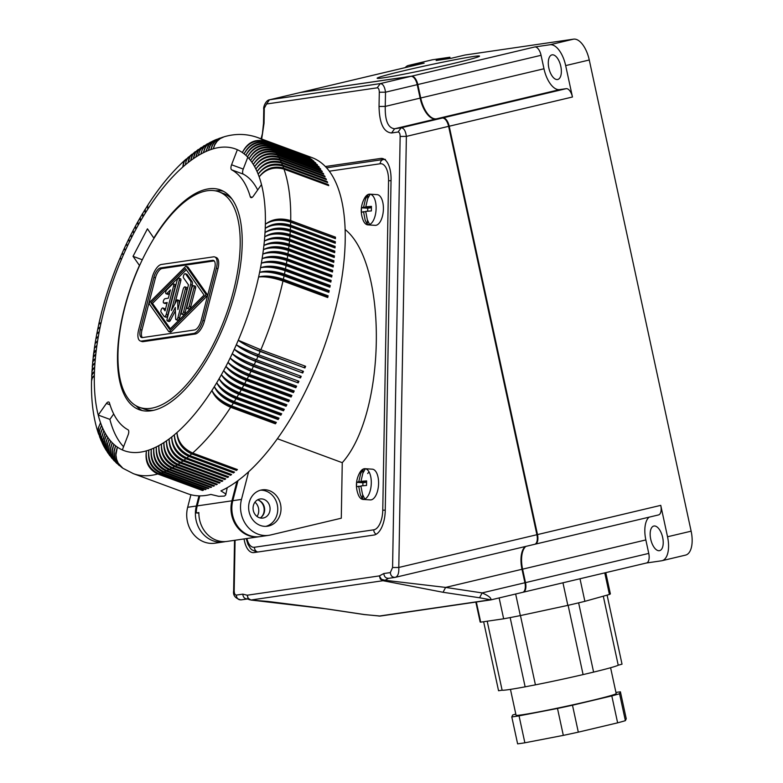 <?xml version="1.0" encoding="UTF-8"?>
<svg xmlns="http://www.w3.org/2000/svg" width="783" height="783" viewBox="0 0 783 783"><rect width="100%" height="100%" fill="white"/><g stroke="black" fill="none" stroke-linecap="round" stroke-linejoin="round"><path stroke-width="1.17" d="M367.667 473.539L369.038 471.875M257.529 499.877A9.65 8.476 -98.3 0 1 258.507 500.171A9.65 8.476 -98.3 0 1 264.595 508.647A9.65 8.476 -98.3 0 1 260.171 517.945M237.993 480.635L232.796 500.689L241.477 499.427A27.562 24.224 -98.3 0 0 268.804 535.318L260.122 536.59A27.562 24.224 -98.3 0 1 232.796 500.689M225.396 541.591A27.562 24.224 -98.3 0 1 223.674 541.914A27.562 24.224 -98.3 0 1 196.347 506.024L187.666 507.286A27.562 24.224 -98.3 0 0 214.992 543.187L223.674 541.914M277.397 438.734L342.259 462.684L341.29 518.209L270.644 534.965A27.562 24.224 -98.3 0 1 268.804 535.318M249.258 502.295A18.381 16.149 -98.3 0 1 262.158 489.855A18.381 16.149 -98.3 0 1 280.383 513.785A18.381 16.149 -98.3 0 1 267.473 526.225A18.381 16.149 -98.3 0 1 249.258 502.295M248.622 471.806L241.477 499.427M190.915 494.729L187.666 507.286M342.259 462.684C386.293 413.483 388.114 263.675 345.088 229.478M198.98 495.854L196.347 506.024M263.93 499.378A9.65 8.476 -98.3 0 1 270.057 509.439A9.65 8.476 -98.3 0 1 262.961 518.062A9.65 8.476 -98.3 0 1 259.202 517.661A9.65 8.476 -98.3 0 1 253.075 507.599A9.65 8.476 -98.3 0 1 260.171 498.967A9.65 8.476 -98.3 0 1 263.93 499.378M260.543 490.187A18.381 16.149 -98.3 0 1 277.123 514.265A18.381 16.149 -98.3 0 1 265.838 526.372M363.038 499.427L370.32 499.897A15.386 7.223 -86.3 0 0 371.044 499.867A15.386 7.223 -86.3 0 0 378.561 484.237A15.386 7.223 -86.3 0 0 372.297 469.174L365.015 468.704A15.386 7.223 -86.3 0 0 364.291 468.743A15.386 7.223 -86.3 0 0 359.808 472.57C355.844 479.793 355.365 487.251 358.36 494.925A15.386 7.223 -86.3 0 0 363.038 499.427A15.386 7.223 -86.3 0 0 363.752 499.397A15.386 7.223 -86.3 0 0 371.269 483.767A15.386 7.223 -86.3 0 0 365.015 468.704M367.863 224.878L375.145 225.347A15.386 7.223 -86.3 0 0 375.869 225.318A15.386 7.223 -86.3 0 0 383.386 209.687A15.386 7.223 -86.3 0 0 377.132 194.634L369.84 194.164A15.386 7.223 -86.3 0 0 369.116 194.194A15.386 7.223 -86.3 0 0 364.633 198.021C360.669 205.254 360.19 212.702 363.195 220.385A15.386 7.223 -86.3 0 0 367.863 224.878A15.386 7.223 -86.3 0 0 368.578 224.848A15.386 7.223 -86.3 0 0 376.094 209.218A15.386 7.223 -86.3 0 0 369.84 194.164M300.878 92.365L424.132 63.139A9.19 4.375 -103.3 0 0 423.946 63.169L300.692 92.404A9.19 4.375 -103.3 0 1 300.878 92.365L411.535 76.196A9.19 4.375 -103.3 0 1 417.809 84.535L420.725 97.992A22.971 10.933 76.7 0 0 436.425 118.85L442.933 117.89A9.19 4.375 76.7 0 1 449.207 126.229L537.5 534.583L660.754 505.358L667.537 536.766A22.971 10.933 76.7 0 1 661.997 560.706A22.971 10.933 76.7 0 1 661.547 560.794L646.445 562.997M566.187 88.665A9.19 4.375 76.7 0 1 572.461 97.004L565.669 65.596A22.971 10.933 76.7 0 0 549.969 44.748L534.789 46.96A9.19 4.375 -103.3 0 1 541.063 55.299L543.979 68.767A22.971 10.933 76.7 0 0 559.679 89.614L566.187 88.665L442.933 117.89M450.147 58.441L449.882 57.228L436.131 60.487L451.311 58.275L465.073 55.006L573.567 39.15A22.971 10.933 76.7 0 1 589.266 59.997L565.669 65.596M360.317 494.592L362.48 499.065A15.092 7.076 -86.3 0 0 363.557 499.084A15.092 7.076 -86.3 0 0 364.643 498.751L362.49 494.279L360.875 485.93L366.532 485.47L366.62 480.889L360.953 481.349L362.852 473.226L365.172 469.046A15.092 7.076 -86.3 0 0 364.085 469.027A15.092 7.076 -86.3 0 0 362.999 469.36L360.689 473.549L358.78 481.662L356.637 482.348L356.559 486.928L358.702 486.243L360.317 494.592M362.872 485.714L362.921 482.759L366.513 482.23M366.542 481.711L360.953 481.349M358.78 481.662L366.513 482.162M362.999 469.36L362.93 473.049M356.637 482.348L362.921 482.759M360.894 486.38L358.702 486.243M362.656 494.719L362.48 499.065M365.142 220.043L367.305 224.525A15.092 7.076 -86.3 0 0 368.382 224.535A15.092 7.076 -86.3 0 0 369.468 224.202L367.315 219.729L365.7 211.381L371.367 210.921L371.445 206.35L365.778 206.8L367.687 198.686L369.997 194.497A15.092 7.076 -86.3 0 0 368.91 194.478A15.092 7.076 -86.3 0 0 367.824 194.81L365.514 198.999L363.606 207.123L361.462 207.808L361.384 212.379L363.527 211.694L365.142 220.043M367.697 211.175L367.746 208.209L371.338 207.691M371.367 207.162L365.778 206.8M363.606 207.123L371.348 207.622M367.824 194.81L367.756 198.5M361.462 207.808L367.746 208.209M365.72 211.841L363.527 211.694M367.481 220.18L367.305 224.525M548.854 68.052A12.636 6.01 76.7 0 1 551.907 54.888A12.636 6.01 76.7 0 1 560.794 66.31A12.636 6.01 76.7 0 1 557.741 79.475A12.636 6.01 76.7 0 1 548.854 68.052M534.505 544.332A9.19 4.375 -103.3 0 0 534.681 544.302A9.19 4.375 -103.3 0 0 536.903 534.72L448.62 126.376A9.19 4.375 76.7 0 0 442.336 118.037L435.828 118.987A22.971 10.933 76.7 0 1 420.128 98.129L417.222 84.672A9.19 4.375 -103.3 0 0 410.938 76.333L300.281 92.502A9.19 4.375 -103.3 0 0 300.104 92.541A9.19 4.375 -103.3 0 0 299.928 92.59M522.515 592.379A9.19 4.375 -103.3 0 0 522.692 592.34A9.19 4.375 -103.3 0 0 524.913 582.767L521.997 569.31A22.971 10.933 76.7 0 1 525.266 546.534M410.938 76.333L380.284 83.605C382.995 83.801 384.737 86.668 385.51 92.188L379.295 92.247L379.041 106.459L385.256 106.4L420.128 98.129L417.486 84.584A8.496 4.042 -103.3 0 0 413.678 77.497M435.828 118.987L394.642 128.755C388.055 128.089 384.923 120.641 385.256 106.4L385.51 92.188L417.222 84.672M442.336 118.037L401.15 127.805L398.067 132.024L391.559 132.983L394.642 128.755L401.15 127.805C403.862 128.001 405.604 130.869 406.377 136.389L400.152 136.448L392.577 567.528L390.326 572.588L383.817 573.538L379.324 575.906L380.342 579.087L384.022 580.624L385.03 580.281L381.429 579.293L379.324 575.906L247.213 595.217L248.103 598.78L249.738 599.768M445.077 119.192A8.496 4.042 76.7 0 1 448.884 126.278L406.377 136.389L398.792 567.469C399.095 573.068 397.94 576.357 395.346 577.335L395.346 577.335C392.391 577.502 390.717 575.916 390.326 572.588M388.466 578.353L395.033 577.394M388.525 578.343L385.03 580.281L445.615 587.416L482.132 592.907C488.475 595.697 491.411 598.016 490.941 599.866L479.578 597.772L482.132 592.907L525.178 582.679L522.261 569.212A23.656 11.256 76.7 0 1 522.78 549.969M380.284 616.035L364.291 614.577L321.324 608.137L267.6 601.403L251.02 600.072L248.24 598.398L250.873 600.023L327.48 609.008M300.104 92.541L269.44 99.813L266.543 104.002L377.2 87.823C378.532 87.941 379.226 89.409 379.295 92.247M269.44 99.813C265.78 100.283 263.068 107.281 263.754 109.238L266.543 104.002M244.061 538.929A22.971 10.776 -86.3 0 0 252.929 552.612A22.971 10.776 -86.3 0 0 254.005 552.573L373.99 535.034A22.971 10.776 -86.3 0 0 385.246 510.565L391.06 179.738A22.971 10.776 -86.3 0 0 381.693 158.401A22.971 10.776 -86.3 0 0 380.616 158.45L325.346 166.525M248.24 598.398L247.213 595.217L242.779 594.15L236.27 595.1C236.672 598.437 238.345 600.023 241.291 599.847L247.497 598.956L249.992 599.856M234.528 540.329L233.637 590.862L234.186 590.685L235.066 540.25M263.754 109.238L263.499 123.45L264.047 123.264L264.292 109.052M479.578 597.772L443.051 592.281L445.615 587.416L522.261 569.212M384.022 580.624L381.429 579.293M536.903 534.72L398.792 567.469L392.577 567.528M300.281 92.502L269.626 99.774L380.284 83.605L377.2 87.823M381.83 579.958L380.342 579.087M490.628 599.925L379.99 616.094L364.007 614.498M248.103 598.78L251.147 600.042M524.796 590.03A8.496 4.042 -103.3 0 0 525.178 582.679M429.955 116.931A23.656 11.256 76.7 0 1 420.393 98.041M536.786 541.983A8.496 4.042 -103.3 0 0 537.167 534.632L448.884 126.278M646.357 563.006A9.19 4.375 -103.3 0 0 646.533 562.977L523.279 592.202A9.19 4.375 -103.3 0 1 523.103 592.242L522.966 592.261M523.279 592.202A9.19 4.375 -103.3 0 0 525.501 582.63L648.755 553.405L645.848 539.937A22.971 10.933 76.7 0 1 649.107 517.162M525.853 546.397A22.971 10.933 76.7 0 0 522.594 569.163L525.501 582.63M658.346 514.969A9.19 4.375 -103.3 0 0 658.532 514.93L535.278 544.156A9.19 4.375 -103.3 0 1 535.092 544.195L534.965 544.214M535.278 544.156A9.19 4.375 -103.3 0 0 537.5 534.583M646.533 562.977A9.19 4.375 -103.3 0 0 648.755 553.405M658.532 514.93A9.19 4.375 -103.3 0 0 660.754 505.358M650.722 539.223A12.636 6.01 76.7 0 1 653.776 526.059A12.636 6.01 76.7 0 1 662.663 537.481A12.636 6.01 76.7 0 1 659.609 550.645A12.636 6.01 76.7 0 1 650.722 539.223M661.997 560.706L685.585 555.108A22.971 10.933 76.7 0 0 691.135 531.177L589.266 59.997M449.882 57.228L432.529 59.762L408.941 65.361L424.132 63.139M473.167 56.542A52.373 1.928 -12.2 0 0 415.381 68.062A52.373 1.928 -12.2 0 0 377.152 78.241A52.373 1.928 -12.2 0 0 383.523 77.801A52.373 1.928 -12.2 0 0 441.318 66.281A52.373 1.928 -12.2 0 0 479.539 56.102A52.373 1.928 -12.2 0 0 473.167 56.542M405.202 67.622A22.971 10.933 76.7 0 1 408.491 65.449A22.971 10.933 76.7 0 1 408.941 65.361M408.491 65.449L432.079 59.851A22.971 10.933 76.7 0 1 432.529 59.762M499.143 597.928L503.655 618.805A66.614 2.447 -12.2 0 0 520.323 615.595L515.654 594.013M562.957 582.797L567.841 605.376L520.323 615.595M567.841 605.376A66.614 2.447 -12.2 0 0 584.881 601.334L579.997 578.754M584.881 601.334L609.428 594.463L604.77 572.882M609.428 594.463A66.614 2.447 -12.2 0 0 610.358 593.817L605.788 572.637M475.839 602.088L480.145 621.976A66.614 2.447 -12.2 0 0 480.693 622.162L476.338 602.01M503.655 618.805L480.693 622.162M607.099 595.119L622.025 664.16L618.227 665.217A59.723 2.192 167.8 0 1 593.602 672.108L583.09 674.594A59.723 2.192 167.8 0 1 535.425 684.851L525.148 686.828A59.723 2.192 167.8 0 1 502.118 690.195L498.556 690.743L483.64 621.731M610.593 667.733L616.182 693.552A51.228 1.879 167.8 0 1 578.794 703.506A51.228 1.879 167.8 0 1 522.271 714.771A51.228 1.879 167.8 0 1 516.046 715.202L510.457 689.383M615.937 692.446A59.723 2.192 167.8 0 1 620.42 691.829L619.549 693.738A59.723 2.192 167.8 0 1 611.807 695.911L572.49 705.229A59.723 2.192 167.8 0 1 557.496 708.458L519.051 715.868A59.723 2.192 167.8 0 1 511.798 716.925L512.669 715.006A59.723 2.192 167.8 0 1 515.801 714.096M620.42 691.829L626.243 718.755L625.372 720.663A59.723 2.192 167.8 0 1 617.63 722.836L578.314 732.154A59.723 2.192 167.8 0 1 563.32 735.384L524.864 742.793A59.723 2.192 167.8 0 1 517.622 743.85L511.798 716.925M524.864 742.793L519.051 715.868M563.32 735.384L557.496 708.458M578.314 732.154L572.49 705.229M617.63 722.836L611.807 695.911M625.372 720.663L619.549 693.738M603.302 596.176L618.227 665.217M578.627 602.841L593.602 672.108L578.627 602.841M568.115 605.308L583.09 674.594M520.45 615.565L535.425 684.851M487.202 621.213L502.118 690.195M122.451 467.95L118.497 464.133L116.138 458.936L115.737 453.034L117.352 447.103A160.799 69.227 110.3 0 0 122.344 449.922L128.138 434.868A4.59 1.977 -69.7 0 0 128.03 429.789A140.118 60.32 -69.7 0 1 109.454 402.942A4.59 1.977 -69.7 0 0 108.729 402.012A4.59 1.977 -69.7 0 0 106.4 403.47L98.218 415.068L109.884 419.375L113.701 413.972M142.477 337.581A9.19 3.954 110.3 0 1 141.547 337.493A9.19 3.954 110.3 0 1 140.392 329.516L153.899 277.28A9.19 3.954 110.3 0 1 160.486 267.943L212.565 260.338A9.19 3.954 110.3 0 1 213.495 260.416A9.19 3.954 110.3 0 1 214.65 268.403L201.143 320.629A9.19 3.954 110.3 0 1 194.556 329.966L142.477 337.581M142.398 337.59A9.19 3.954 110.3 0 1 141.948 330.083L155.455 277.857A9.19 3.954 110.3 0 1 162.042 268.52L214.121 260.905A9.19 3.954 110.3 0 1 214.199 260.896M139.403 265.535A117.147 50.435 -69.7 0 0 139.276 409.715A117.147 50.435 -69.7 0 0 227.168 317.291A117.147 50.435 -69.7 0 0 220.434 189.917A117.147 50.435 -69.7 0 0 153.82 238.042L147.439 228.832L133.032 256.335L139.56 265.594M136.125 405.8A117.147 50.435 -69.7 0 0 142.271 410.586M223.272 191.209A117.147 50.435 -69.7 0 0 215.491 190.846M142.281 259.75L133.032 256.335M231.68 169.852A4.59 1.977 110.3 0 1 231.572 164.773L237.366 149.719A160.799 69.227 110.3 0 1 242.358 152.538A160.799 69.227 110.3 0 1 244.13 153.85A160.799 69.227 110.3 0 1 245.833 155.298A160.799 69.227 110.3 0 1 247.477 156.884A160.799 69.227 110.3 0 1 249.063 158.616A160.799 69.227 110.3 0 1 250.57 160.466A160.799 69.227 110.3 0 1 251.94 162.345A160.799 69.227 110.3 0 1 253.33 164.459A160.799 69.227 110.3 0 1 254.641 166.701A160.799 69.227 110.3 0 1 255.884 169.069A160.799 69.227 110.3 0 1 257.049 171.555A160.799 69.227 110.3 0 1 258.155 174.169A160.799 69.227 110.3 0 1 259.173 176.899A160.799 69.227 110.3 0 1 261.493 184.573L253.31 196.171A4.59 1.977 110.3 0 1 250.981 197.619A4.59 1.977 110.3 0 1 250.257 196.699A140.118 60.32 110.3 0 0 231.68 169.852L243.347 174.159A4.59 1.977 110.3 0 1 243.239 169.079L247.8 157.226M124.35 248.691L125.397 250.403A18.048 1.977 -156.7 0 1 124.575 249.307M124.076 248.877L122.246 253.026L123.391 254.876A18.048 1.478 -157.5 0 1 122.51 253.937L122.628 253.643M236.955 481.388L231.934 500.817L197.218 505.896L199.812 495.864M259.692 536.649A27.562 24.224 -98.3 0 1 259.261 536.707A27.562 24.224 -98.3 0 1 231.934 500.817M258.39 500.131A10.11 8.877 -98.3 0 1 258.537 500.2A10.11 8.877 -98.3 0 1 261.698 502.725A10.11 8.877 -98.3 0 1 260.925 517.465M259.261 536.707L227.148 541.405A27.562 24.224 -98.3 0 1 198.872 512.562L196.269 512.943A27.562 24.224 -98.3 0 1 197.218 505.896M135.449 226.121L133.11 230.496L133.785 233.265A18.048 3.925 -153.6 0 1 133.227 232.071M230.701 474.185L230.603 475.281L185.855 458.75A179.17 77.135 110.3 0 1 183.907 460.238L228.665 476.769A179.17 77.135 110.3 0 1 227.696 477.483L182.938 460.962A179.17 77.135 110.3 0 1 181 462.352L225.758 478.873A179.17 77.135 110.3 0 1 224.79 479.548L180.041 463.027A179.17 77.135 110.3 0 1 178.113 464.319L222.861 480.84A179.17 77.135 110.3 0 1 221.902 481.457L177.154 464.936A179.17 77.135 110.3 0 1 175.392 466.032L220.14 482.553A179.17 77.135 110.3 0 1 219.191 483.131L174.433 466.609A179.17 77.135 110.3 0 1 172.534 467.696L217.292 484.227A179.17 77.135 110.3 0 1 216.343 484.746L171.585 468.224A179.17 77.135 110.3 0 1 169.696 469.213L214.454 485.744A179.17 77.135 110.3 0 1 213.514 486.214L168.756 469.683A179.17 77.135 110.3 0 1 166.887 470.573L211.635 487.104A179.17 77.135 110.3 0 1 210.705 487.515L165.957 470.994A179.17 77.135 110.3 0 1 164.097 471.777L208.855 488.308A179.17 77.135 110.3 0 1 207.935 488.67L163.177 472.149A179.17 77.135 110.3 0 1 161.347 472.824L206.095 489.346A179.17 77.135 110.3 0 1 205.185 489.669L160.437 473.138A179.17 77.135 110.3 0 1 158.626 473.715L203.374 490.236A179.17 77.135 110.3 0 1 202.474 490.501L157.726 473.979A179.17 77.135 110.3 0 1 133.355 473.646L122.911 468.273L118.164 463.125L116.559 459.229L115.933 454.943L117.352 447.103A160.799 69.227 110.3 0 1 115.581 445.791A160.799 69.227 110.3 0 1 113.878 444.343A160.799 69.227 110.3 0 1 112.233 442.747A160.799 69.227 110.3 0 1 110.648 441.025A160.799 69.227 110.3 0 1 109.14 439.175A160.799 69.227 110.3 0 1 107.77 437.296A160.799 69.227 110.3 0 1 106.38 435.182A160.799 69.227 110.3 0 1 105.069 432.94A160.799 69.227 110.3 0 1 103.826 430.572A160.799 69.227 110.3 0 1 102.651 428.086A160.799 69.227 110.3 0 1 101.555 425.472A160.799 69.227 110.3 0 1 100.537 422.742A160.799 69.227 110.3 0 1 98.218 415.068A160.799 69.227 -69.7 0 1 94.352 375.38A160.799 69.227 110.3 0 1 94.479 371.259L92.325 373.648L91.699 376.222M109.884 419.375A160.799 69.227 -69.7 0 0 123.577 446.721M124.83 307.465A114.856 49.446 110.3 0 1 218.858 191.786A114.856 49.446 110.3 0 1 233.324 291.599A114.856 49.446 110.3 0 1 139.296 407.277A114.856 49.446 110.3 0 1 124.83 307.465M140.274 340.948L141.831 341.515A12.861 5.54 -69.7 0 0 143.132 341.642L195.212 334.028A12.861 5.54 -69.7 0 0 204.432 320.952L217.938 268.726A12.861 5.54 -69.7 0 0 216.323 257.548L214.767 256.971A12.861 5.54 -69.7 0 0 213.465 256.853L161.386 264.468A12.861 5.54 -69.7 0 0 152.166 277.534L138.66 329.77A12.861 5.54 -69.7 0 0 140.274 340.948A12.861 5.54 -69.7 0 0 141.576 341.065L193.655 333.45A12.861 5.54 -69.7 0 0 202.875 320.374L216.382 268.148A12.861 5.54 -69.7 0 0 214.767 256.971M195.212 151.687L192.08 155.181L190.612 160.681A160.799 69.227 -69.7 0 0 187.998 162.688A160.799 69.227 -69.7 0 0 185.375 164.822L186.334 160.094L188.517 157.001L184.24 161.552L182.742 167.082A160.799 69.227 110.3 0 1 185.375 164.822L186.109 161.141L187.734 158.039L191.835 154.271L189.055 157.872L187.998 162.688L190.093 156.375L194.879 151.931M207.505 143.739L202.728 148.241L200.81 154.075A160.799 69.227 110.3 0 1 203.355 152.744A160.799 69.227 110.3 0 1 205.88 151.54A160.799 69.227 110.3 0 1 208.376 150.483A160.799 69.227 110.3 0 1 210.842 149.573A160.799 69.227 110.3 0 1 213.279 148.799L214.787 144.747L217.126 141.283L220.17 138.611L224.202 136.761C235.556 133.453 246.645 133.697 257.48 137.485A179.17 77.135 110.3 0 1 263.029 140.137A179.17 77.135 110.3 0 1 264.723 141.214L309.481 157.745A179.17 77.135 110.3 0 1 310.146 158.205L265.398 141.684C255.493 139.178 247.82 142.79 242.358 152.538C247.408 142.516 254.866 138.738 264.723 141.214M243.347 174.159A140.118 60.32 110.3 0 1 257.676 189.975M196.269 512.943L198.862 513.11M254.955 502.187A10.11 8.877 -98.3 0 1 256.276 503.518A10.11 8.877 -98.3 0 1 258.243 513.961A10.11 8.877 -98.3 0 1 257.039 516.477M265.398 141.684A179.17 77.135 110.3 0 1 266.709 142.653L311.458 159.184A179.17 77.135 110.3 0 1 312.104 159.693L267.355 143.172A179.17 77.135 110.3 0 1 268.618 144.248L313.376 160.769A179.17 77.135 110.3 0 1 313.993 161.337L269.244 144.816A179.17 77.135 110.3 0 1 270.468 145.99L315.216 162.521A179.17 77.135 110.3 0 1 315.813 163.128L271.065 146.607A179.17 77.135 110.3 0 1 272.239 147.889L316.988 164.41A179.17 77.135 110.3 0 1 317.565 165.076L272.817 148.555A179.17 77.135 110.3 0 1 273.942 149.935L318.691 166.456A179.17 77.135 110.3 0 1 319.239 167.171L274.49 150.649A179.17 77.135 110.3 0 1 275.479 152L320.227 168.531A179.17 77.135 110.3 0 1 320.756 169.285L276.007 152.763A179.17 77.135 110.3 0 1 277.035 154.329L321.784 170.86A179.17 77.135 110.3 0 1 322.283 171.663L277.534 155.142A179.17 77.135 110.3 0 1 278.503 156.806L323.262 173.327A179.17 77.135 110.3 0 1 323.741 174.188L278.983 157.657A179.17 77.135 110.3 0 1 279.903 159.419L324.661 175.94A179.17 77.135 110.3 0 1 325.111 176.85L280.353 160.319A179.17 77.135 110.3 0 1 281.224 162.169L325.982 178.7A179.17 77.135 110.3 0 1 326.403 179.65L281.645 163.118A179.17 77.135 110.3 0 1 282.457 165.056L327.216 181.587A179.17 77.135 110.3 0 1 327.607 182.576L282.859 166.055A179.17 77.135 110.3 0 1 283.612 168.081L328.371 184.602A179.17 77.135 110.3 0 1 328.733 185.64L283.984 169.118A179.17 77.135 110.3 0 1 290.708 220.62L335.457 237.141A179.17 77.135 110.3 0 1 335.427 238.658L290.669 222.137A179.17 77.135 110.3 0 1 290.571 225.191L335.33 241.722A179.17 77.135 110.3 0 1 335.261 243.259L290.513 226.737A179.17 77.135 110.3 0 1 290.356 229.85L335.114 246.371A179.17 77.135 110.3 0 1 335.016 247.937L290.258 231.416A179.17 77.135 110.3 0 1 290.043 234.567L334.801 251.098A179.17 77.135 110.3 0 1 334.674 252.684L289.925 236.163A179.17 77.135 110.3 0 1 289.651 239.363L334.4 255.884A179.17 77.135 110.3 0 1 334.253 257.499L289.495 240.978A179.17 77.135 110.3 0 1 289.162 244.218L333.91 260.739A179.17 77.135 110.3 0 1 333.734 262.374L288.976 245.852A179.17 77.135 110.3 0 1 288.614 248.857L333.372 265.388A179.17 77.135 110.3 0 1 333.157 267.032L288.408 250.511A179.17 77.135 110.3 0 1 287.958 253.829L332.706 270.35A179.17 77.135 110.3 0 1 332.472 272.014L287.713 255.493A179.17 77.135 110.3 0 1 287.204 258.84L331.963 275.362A179.17 77.135 110.3 0 1 331.698 277.045L286.94 260.524A179.17 77.135 110.3 0 1 286.372 263.891L331.131 280.422A179.17 77.135 110.3 0 1 330.827 282.115L286.079 265.594A179.17 77.135 110.3 0 1 285.452 268.99L330.211 285.511A179.17 77.135 110.3 0 1 329.878 287.224L285.129 270.693A179.17 77.135 110.3 0 1 284.444 274.119L329.203 290.65A179.17 77.135 110.3 0 1 328.85 292.362L284.092 275.841A179.17 77.135 110.3 0 1 283.358 279.286L328.106 295.808A179.17 77.135 110.3 0 1 327.725 297.53L282.976 281.009A179.17 77.135 110.3 0 1 260.866 349.776L305.615 366.297A179.17 77.135 110.3 0 1 304.9 367.981L260.152 351.459A179.17 77.135 110.3 0 1 258.693 354.807L303.452 371.338A179.17 77.135 110.3 0 1 302.718 373.002L257.959 356.48A179.17 77.135 110.3 0 1 256.472 359.798L301.23 376.329A179.17 77.135 110.3 0 1 300.476 377.974L255.718 361.452A179.17 77.135 110.3 0 1 254.191 364.741L298.949 381.262A179.17 77.135 110.3 0 1 298.176 382.897L253.418 366.375A179.17 77.135 110.3 0 1 251.862 369.615L296.61 386.146A179.17 77.135 110.3 0 1 295.817 387.761L251.069 371.23A179.17 77.135 110.3 0 1 249.464 374.44L294.222 390.962A179.17 77.135 110.3 0 1 293.41 392.557L248.661 376.036A179.17 77.135 110.3 0 1 247.164 378.933L291.912 395.464A179.17 77.135 110.3 0 1 291.09 397.03L246.332 380.509A179.17 77.135 110.3 0 1 244.668 383.631L289.426 400.152A179.17 77.135 110.3 0 1 288.584 401.699L243.836 385.177A179.17 77.135 110.3 0 1 242.143 388.241L286.891 404.762A179.17 77.135 110.3 0 1 286.04 406.289L241.281 389.768A179.17 77.135 110.3 0 1 239.559 392.782L284.317 409.303A179.17 77.135 110.3 0 1 283.446 410.801L238.688 394.27A179.17 77.135 110.3 0 1 236.936 397.235L281.694 413.757A179.17 77.135 110.3 0 1 280.813 415.225L236.055 398.704A179.17 77.135 110.3 0 1 234.283 401.601L279.032 418.132A179.17 77.135 110.3 0 1 278.141 419.561L233.383 403.039A179.17 77.135 110.3 0 1 231.582 405.878L276.34 422.409A179.17 77.135 110.3 0 1 275.43 423.809L230.682 407.287A179.17 77.135 110.3 0 1 192.677 453.034L237.435 469.565A179.17 77.135 110.3 0 1 236.456 470.426L236.525 469.223M218.858 191.786L223.527 193.509A114.856 49.446 110.3 0 1 231.964 199.078M153.987 410.253A114.856 49.446 110.3 0 1 143.964 409L139.296 407.277M266.709 142.653C256.834 140.177 249.307 143.906 244.13 153.85C249.699 144.219 257.441 140.656 267.355 143.172M186.129 159.076L183.604 162.453L182.742 167.082A160.799 69.227 110.3 0 0 147.801 209.159A18.048 6.763 -148.6 0 1 147.664 208.63M185.825 159.341C172.505 171.252 159.947 186.344 148.134 204.608L147.488 206.643L147.801 209.159L147.703 205.283L145.227 209.355L145.374 212.986A18.048 6.303 -149.5 0 1 145.178 212.281M289.162 244.218C279.13 241.144 270.712 241.575 263.9 245.5A18.048 8.809 4.8 0 1 288.183 244.932L332.932 261.453L333.91 260.739M287.204 258.84C277.182 255.679 268.823 255.61 262.119 258.635A18.048 7.536 7.6 0 1 286.245 259.398L331.003 275.919L331.963 275.362M122.314 253.447L123.391 254.876A160.799 69.227 -69.7 0 1 125.397 250.403L124.399 248.162L126.229 244.227L127.453 245.979A18.048 2.476 -155.9 0 1 126.689 244.805M121.972 253.575L120.21 257.734L121.443 259.388A18.048 0.979 -158.2 0 1 120.484 258.635L120.602 258.341M286.372 263.891C276.36 260.7 268.011 260.465 261.356 263.186A18.048 7.086 8.5 0 1 285.423 264.4L330.172 280.931L331.131 280.422M236.456 470.426L191.708 453.905A179.17 77.135 110.3 0 1 189.75 455.579C180.305 451.194 175.167 444.274 174.335 434.819C174.57 444.773 179.385 451.967 188.772 456.401L233.53 472.922L233.608 471.777M176.244 442.884A18.048 13.497 52.8 0 0 180.579 449.285M244.668 383.631C234.89 379.696 227.902 375.351 223.684 370.574A18.048 5.951 29.9 0 0 243.366 384.277L288.124 400.808L288.584 401.699M170.175 331.963A2.3 0.989 -69.7 0 0 170.4 332.158A2.3 0.989 -69.7 0 0 171.252 331.806L206.761 296.395A1.145 0.499 -69.7 0 0 207.28 295.406A1.145 0.499 -69.7 0 0 207.25 294.506L187.979 267.101A2.3 0.989 -69.7 0 0 187.754 266.915A2.3 0.989 -69.7 0 0 187.45 266.905M120.396 258.282L121.443 259.388A160.799 69.227 -69.7 0 0 119.466 264.135L119.466 264.135A160.799 69.227 -69.7 0 0 101.105 322.635L99.216 323.389L98.785 324.358M204.343 145.55L200.056 149.798L198.256 155.553A160.799 69.227 110.3 0 1 200.81 154.075L202.317 149.416L205.029 145.648L210.284 142.261L205.792 146.215L203.355 152.744L204.588 148.77L206.673 145.393L209.501 142.79L213.475 140.725L208.435 144.943L205.88 151.54L208.836 144.767L214.327 140.333L216.705 139.335L211.518 143.211L209.521 146.558L208.376 150.483L210.118 145.726L212.496 142.437L215.55 139.971L219.964 138.102L216.94 139.638L214.121 142.232L212.056 145.609L210.842 149.573L212.673 144.786L215.1 141.488L218.907 138.62L223.253 137.035L219.573 138.787L216.695 141.41L214.562 144.806L213.279 148.799A160.799 69.227 -69.7 0 1 237.366 149.719M185.855 458.75C176.478 454.306 171.771 447.044 171.712 436.953A160.799 69.227 -69.7 0 0 174.335 434.819A160.799 69.227 110.3 0 0 176.968 432.559A160.799 69.227 -69.7 0 0 211.909 390.482C215.325 396.678 221.883 401.816 231.582 405.878M254.191 364.741C244.355 360.934 237.043 357.234 232.257 353.662A18.048 4.072 26.6 0 0 252.85 365.671L298.176 382.897M234.283 401.601C224.564 397.568 217.919 392.577 214.336 386.655A18.048 7.771 33.4 0 0 233.031 401.963L277.789 418.484L278.141 419.561M198.295 149.475L194.801 153.214L193.225 158.812A160.799 69.227 -69.7 0 0 190.612 160.681L192.843 154.29L197.942 149.71M242.143 388.241C232.375 384.287 225.465 379.775 221.403 374.705A18.048 6.411 30.7 0 0 240.851 388.818L285.599 405.349L286.04 406.289M91.699 375.85L92.13 370.75L94.694 367.07A160.799 69.227 -69.7 0 0 94.479 371.259L91.924 375.116L91.552 380.313L92.443 377.465L94.352 375.38L92.179 378.355L91.533 381.125C91.073 401.258 93.441 418.944 98.619 434.183L98.178 428.35L100.537 422.742L98.629 427.215L98.218 431.795L99.872 437.57L99.245 431.208L101.555 425.472L99.901 429.25L99.275 433.146L99.715 436.934L101.242 440.868L100.293 434.692L102.651 428.086L101.027 431.932L100.43 435.886L100.899 439.733L102.72 444.078L101.506 437.315L103.826 430.572L101.702 437.697L102.965 444.568L104.325 447.181L103.033 443.618L102.808 439.801L105.069 432.94L103.013 440.173L104.335 447.122L106.067 450.186L104.609 446.78L104.149 442.953L104.746 439.018L106.38 435.182L104.687 440.036L104.482 444.959L105.451 448.816L107.937 453.083L106.087 449.07L105.597 445.194L106.165 441.191L107.77 437.296L106.126 442.209L105.959 447.201L107.291 451.82L109.826 455.726L107.78 451.86L107.056 447.984L107.379 443.941L109.14 439.175L107.545 444.147L107.418 449.178L108.788 453.846L111.969 458.398L109.689 454.62L108.651 449.961L108.945 445.87L110.648 441.025L108.994 446.917L109.17 451.967L110.814 456.577L114.259 460.933L111.715 457.233L110.393 452.623L110.569 447.651L112.233 442.747L110.638 448.698L110.873 453.797L112.967 459.141L116.687 463.33L113.496 458.985L112.135 454.326L112.263 449.305L113.878 444.343L112.351 450.333L112.821 456.303L115.238 461.539L119.27 465.572L115.708 461.304L114.073 456.704L114.024 450.812L115.581 445.791L114.122 451.84L114.895 458.652L117.616 463.771L121.991 467.637M91.924 371.7L92.551 369.322L94.694 367.07A160.799 69.227 -69.7 0 1 94.978 362.823L92.6 365.847L91.934 371.328M188.772 456.401A179.17 77.135 110.3 0 1 186.824 457.986C177.398 453.582 172.358 446.574 171.712 436.953A160.799 69.227 -69.7 0 1 169.099 438.96C169.559 448.728 174.501 455.823 183.907 460.238M290.043 234.567C280.011 231.553 271.574 232.306 264.723 236.818A18.048 9.631 2.7 0 1 289.064 235.38L333.812 251.901L334.801 251.098M289.651 239.363C279.609 236.319 271.182 236.906 264.36 241.135A18.048 9.23 3.8 0 1 288.663 240.127L333.421 256.648L334.4 255.884M236.936 397.235C227.207 393.223 220.473 388.397 216.725 382.75A18.048 7.321 32.5 0 0 235.673 397.666L280.431 414.197L280.813 415.225M288.614 248.857C278.591 245.764 270.184 246.028 263.401 249.669A18.048 8.407 5.7 0 1 287.645 249.523L332.393 266.044L333.372 265.388M189.75 455.579L234.508 472.11A179.17 77.135 110.3 0 1 233.53 472.922M186.824 457.986L231.582 474.508A179.17 77.135 110.3 0 1 230.603 475.281M257.48 137.485L311.937 157.589A179.17 77.135 110.3 0 1 317.487 160.251A179.17 77.135 110.3 0 1 331.219 325.209A179.17 77.135 110.3 0 1 220.914 490.882L225.435 493.721L225.719 495.013L224.398 496.079L218.77 496.334L210.872 494.435A179.17 77.135 110.3 0 1 187.812 493.75L133.355 473.646M290.356 229.85C280.314 226.855 271.877 227.765 265.016 232.571A18.048 10.032 1.7 0 1 289.367 230.701L334.126 247.222L335.114 246.371M201.397 147.4L197.512 151.383L195.819 157.07A160.799 69.227 -69.7 0 0 193.225 158.812L195.574 152.333L201.025 147.625M268.618 144.248C258.733 141.752 251.137 145.442 245.833 155.298C251.519 145.785 259.32 142.291 269.244 144.816M287.958 253.829C277.926 250.697 269.548 250.795 262.794 254.132A18.048 7.977 6.7 0 1 286.989 254.436L331.738 270.957L332.706 270.35M249.464 374.44C239.657 370.574 232.502 366.542 228 362.343A160.799 69.227 -69.7 0 0 230.153 358.027A18.048 4.551 27.4 0 0 250.521 370.476L295.279 387.008L295.817 387.761M251.862 369.615C242.035 365.778 234.802 361.912 230.153 358.027A160.799 69.227 -69.7 0 0 232.257 353.662A160.799 69.227 -69.7 0 0 234.313 349.238A18.048 3.582 25.8 0 0 255.131 360.797L300.476 377.974M277.035 154.329C267.091 151.785 259.193 155.161 253.33 164.459C259.496 155.651 267.561 152.548 277.534 155.142M321.519 171.379L321.784 170.86M128.666 239.383L128.441 240.166L129.557 241.614A18.048 2.975 -155.2 0 1 128.862 240.401M130.918 234.822L130.663 235.703L131.71 237.298A18.048 3.465 -154.4 0 1 131.084 236.075M133.09 230.564L130.937 234.694L131.71 237.298A160.799 69.227 -69.7 0 0 129.557 241.614A160.799 69.227 -69.7 0 0 127.453 245.979A160.799 69.227 -69.7 0 0 125.397 250.403M135.244 226.395L136.027 229.067A18.048 4.404 -152.8 0 1 135.547 227.922M137.857 221.755L137.514 223.214L138.307 224.936A18.048 4.894 -152 0 1 137.896 223.86M140.304 217.449L139.903 219.044L140.627 220.875A18.048 5.364 -151.2 0 1 140.294 219.896M142.8 213.221L142.3 214.601L142.986 216.891A18.048 5.833 -150.4 0 1 142.721 216.039M145.344 209.061L144.777 210.921L145.374 212.986A160.799 69.227 110.3 0 1 147.801 209.159M132.885 230.828L133.785 233.265A160.799 69.227 110.3 0 1 136.027 229.067A160.799 69.227 110.3 0 1 138.307 224.936A160.799 69.227 110.3 0 1 140.627 220.875A160.799 69.227 110.3 0 1 142.986 216.891A160.799 69.227 110.3 0 1 145.374 212.986M145.129 209.355L142.721 213.426L142.986 216.891M142.594 213.505L140.265 217.576L140.627 220.875M140.098 217.733L137.837 221.814L138.307 224.936M137.651 222.029L135.449 226.121L136.027 229.067M130.702 235.076L128.696 239.197L129.557 241.614M128.441 239.627L126.494 243.758L127.453 245.979M92.247 366.747L92.815 361.815L95.35 358.506A160.799 69.227 -69.7 0 0 94.978 362.823L92.854 364.927L92.237 367.119M92.658 362.118L93.275 357.263L95.81 354.141A160.799 69.227 -69.7 0 0 95.35 358.506L93.49 360.111L92.639 362.49M95.604 354.298A18.048 7.399 7.9 0 1 95.81 354.141L93.96 355.629L93.148 357.449L93.588 353.73L96.309 349.972A18.048 6.969 -171.3 0 0 95.937 350.236M93.666 353.358L94.42 348.259L96.906 345.509A18.048 6.518 -170.4 0 0 96.368 345.871M94.312 348.601L95.135 343.561L97.591 340.996A18.048 6.058 -169.5 0 0 96.906 341.447M95.046 343.806L95.918 338.814L98.355 336.455A18.048 5.589 -168.7 0 0 97.523 336.964M95.859 338.98L96.789 334.038L99.196 331.875A18.048 5.109 -167.8 0 0 98.237 332.423M96.749 334.135L97.738 329.232L100.107 327.265A18.048 4.629 -167 0 0 99.05 327.832M97.728 329.251L98.766 324.397L101.105 322.635A18.048 4.15 13.8 0 0 99.94 323.193M97.758 328.909L100.107 327.265A160.799 69.227 110.3 0 1 101.105 322.635M96.779 333.783L99.196 331.875A160.799 69.227 110.3 0 1 100.107 327.265M95.888 338.638L98.355 336.455A160.799 69.227 110.3 0 1 99.196 331.875M95.076 343.453L97.591 340.996A160.799 69.227 110.3 0 1 98.355 336.455M94.342 348.239L96.906 345.509A160.799 69.227 110.3 0 1 97.591 340.996M93.686 352.996L94.479 351.332L96.309 349.972A160.799 69.227 110.3 0 1 96.906 345.509M157.726 473.979C148.525 469.448 144.757 461.735 146.431 450.842C145.305 461.579 149.367 469.203 158.626 473.715M192.677 453.034C183.212 448.669 177.976 441.847 176.968 432.559C177.389 442.366 182.302 449.481 191.708 453.905M181 462.352C171.614 457.918 166.769 450.744 166.485 440.829A160.799 69.227 -69.7 0 0 169.099 438.96C168.971 449.168 173.581 456.499 182.938 460.962M178.113 464.319C168.737 459.875 163.999 452.623 163.892 442.571A160.799 69.227 -69.7 0 0 166.485 440.829C166.182 451.155 170.704 458.554 180.041 463.027M222.029 480.537L221.902 481.457M177.154 464.936C167.836 460.453 163.412 452.995 163.892 442.571A160.799 69.227 -69.7 0 1 161.455 444.088A160.799 69.227 110.3 0 1 158.89 445.566A160.799 69.227 110.3 0 1 156.355 446.897A160.799 69.227 110.3 0 1 153.83 448.091A160.799 69.227 110.3 0 1 151.334 449.148A160.799 69.227 110.3 0 1 148.868 450.068A160.799 69.227 110.3 0 1 146.431 450.842A160.799 69.227 -69.7 0 1 122.344 449.922M178.162 438.509A18.048 13.213 51.1 0 0 185.679 448.884M285.452 268.99C275.44 265.77 267.13 265.359 260.514 267.766A18.048 6.626 9.4 0 1 284.503 269.45L329.261 285.971L330.211 285.511M202.611 489.952L202.474 490.501M172.534 467.696C163.197 463.233 158.646 455.853 158.89 445.566C158.068 456.176 162.306 463.722 171.585 468.224M174.433 466.609C165.135 462.117 160.809 454.61 161.455 444.088C161.386 454.257 166.035 461.579 175.392 466.032M169.696 469.213C160.378 464.74 155.925 457.301 156.355 446.897C155.357 457.585 159.487 465.18 168.756 469.683M166.887 470.573C157.579 466.091 153.233 458.593 153.83 448.091C152.665 458.848 156.708 466.482 165.957 470.994M164.097 471.777C154.809 467.285 150.561 459.738 151.334 449.148C149.993 459.964 153.948 467.627 163.177 472.149M161.347 472.824C152.078 468.322 147.918 460.737 148.868 450.068C147.361 460.923 151.217 468.616 160.437 473.138M205.322 489.062L205.185 489.669M208.072 488.015L207.935 488.67M210.852 486.811L210.705 487.515M213.651 485.44L213.514 486.214M216.48 483.923L216.343 484.746M219.328 482.25L219.191 483.131M224.907 478.56L224.79 479.548M227.804 476.446L227.696 477.483M247.164 378.933C237.366 375.037 230.29 370.848 225.925 366.375A18.048 5.481 29 0 0 245.842 379.657L290.601 396.188L291.09 397.03M260.866 349.776L238.267 340.253A18.048 2.603 24.2 0 0 259.506 350.911L304.9 367.981M258.693 354.807C248.837 351.068 241.379 347.711 236.319 344.765A18.048 3.093 25 0 0 257.353 355.874L302.718 373.002M260.152 351.459C250.315 347.642 243.024 343.903 238.267 340.253A160.799 69.227 110.3 0 1 236.319 344.765C240.929 348.729 248.142 352.634 257.959 356.48M259.506 350.911A16.541 7.116 -69.7 0 0 259.839 350.158A16.541 7.116 -69.7 0 0 260.113 349.502M304.861 366.023A16.541 7.116 110.3 0 1 304.264 367.433M239.559 392.782C229.811 388.799 222.989 384.12 219.083 378.757A18.048 6.871 31.6 0 0 238.286 393.291L283.035 409.812L283.446 410.801M283.358 279.286C273.355 275.998 265.104 275.244 258.605 277.006A18.048 5.706 11.1 0 1 282.428 279.629L327.186 296.16L328.106 295.808M256.472 359.798C246.625 356.02 239.236 352.497 234.313 349.238A160.799 69.227 -69.7 0 0 236.319 344.765M255.718 361.452C245.921 357.577 238.786 353.505 234.313 349.238M253.418 366.375C243.63 362.46 236.583 358.223 232.257 353.662M251.069 371.23C241.291 367.296 234.323 362.901 230.153 358.027M248.661 376.036C238.903 372.072 232.013 367.511 228 362.343A18.048 5.031 -151.8 0 0 248.142 375.233L292.901 391.754L293.41 392.557M246.332 380.509C236.593 376.515 229.791 371.808 225.925 366.375A160.799 69.227 110.3 0 1 223.684 370.574A160.799 69.227 110.3 0 1 221.403 374.705A160.799 69.227 110.3 0 1 219.083 378.757A160.799 69.227 110.3 0 1 216.725 382.75A160.799 69.227 110.3 0 1 214.336 386.655A160.799 69.227 110.3 0 1 211.909 390.482C214.777 397.529 221.031 403.137 230.682 407.287M243.836 385.177C234.107 381.155 227.393 376.29 223.684 370.574M241.281 389.768C231.572 385.716 224.946 380.695 221.403 374.705M238.688 394.27C228.998 390.198 222.46 385.03 219.083 378.757M236.055 398.704C226.375 394.603 219.935 389.288 216.725 382.75M233.383 403.039C223.723 398.919 217.371 393.448 214.336 386.655M211.909 390.482A18.048 8.202 -145.6 0 0 230.349 406.171L275.107 422.693L275.43 423.809M275.107 422.693A16.541 7.116 -69.7 0 0 275.499 422.096M230.349 406.171A16.541 7.116 -69.7 0 0 230.75 405.565M233.031 401.963A16.541 7.116 -69.7 0 0 233.442 401.327A16.541 7.116 -69.7 0 0 233.461 401.288M278.21 417.828A16.541 7.116 110.3 0 1 277.789 418.484M235.673 397.666A16.541 7.116 -69.7 0 0 236.075 397.02A16.541 7.116 -69.7 0 0 236.133 396.932M280.882 413.463A16.541 7.116 110.3 0 1 280.431 414.197M238.766 392.479A16.541 7.116 110.3 0 1 238.678 392.626A16.541 7.116 110.3 0 1 238.286 393.291M283.035 409.812A16.541 7.116 -69.7 0 0 283.515 409.01M241.35 387.947A16.541 7.116 110.3 0 1 241.233 388.153A16.541 7.116 110.3 0 1 240.851 388.818M286.098 404.478A16.541 7.116 110.3 0 1 285.599 405.349M243.366 384.277A16.541 7.116 -69.7 0 0 243.748 383.592A16.541 7.116 -69.7 0 0 243.895 383.327M288.643 399.859A16.541 7.116 110.3 0 1 288.124 400.808M290.601 396.188A16.541 7.116 -69.7 0 0 291.139 395.17M245.842 379.657A16.541 7.116 -69.7 0 0 246.224 378.962A16.541 7.116 -69.7 0 0 246.391 378.649M292.901 391.754A16.541 7.116 -69.7 0 0 293.449 390.678M248.142 375.233A16.541 7.116 -69.7 0 0 248.514 374.519A16.541 7.116 -69.7 0 0 248.7 374.147M250.521 370.476A16.541 7.116 -69.7 0 0 250.883 369.762A16.541 7.116 -69.7 0 0 251.098 369.331M295.847 385.862A16.541 7.116 110.3 0 1 295.279 387.008M252.85 365.671A16.541 7.116 -69.7 0 0 253.212 364.937A16.541 7.116 -69.7 0 0 253.438 364.457M298.186 380.978A16.541 7.116 110.3 0 1 297.609 382.192M255.718 359.514A16.541 7.116 110.3 0 1 255.473 360.063A16.541 7.116 110.3 0 1 255.131 360.797M299.889 377.318A16.541 7.116 -69.7 0 0 300.476 376.046M257.95 354.533A16.541 7.116 110.3 0 1 257.685 355.13A16.541 7.116 110.3 0 1 257.353 355.874M302.698 371.054A16.541 7.116 110.3 0 1 302.101 372.405M290.571 225.191C280.539 222.235 272.093 223.292 265.231 228.382A18.048 10.424 0.5 0 1 289.583 226.091L334.341 242.622A16.541 7.116 110.3 0 1 334.331 242.916M290.669 222.137C280.637 219.113 272.2 219.817 265.359 224.261A18.048 10.805 -0.6 0 1 289.72 221.56L334.468 238.091A16.541 7.116 110.3 0 1 334.468 238.306M272.239 147.889C262.325 145.374 254.602 148.956 249.063 158.616C254.955 149.357 262.873 146 272.817 148.555M282.976 281.009C272.993 277.622 264.869 276.291 258.605 277.006A160.799 69.227 -69.7 0 1 238.267 340.253M326.951 297.246A16.541 7.116 -69.7 0 0 327.186 296.16M282.193 280.725A16.541 7.116 -69.7 0 0 282.272 280.402A16.541 7.116 -69.7 0 0 282.428 279.629M284.092 275.841C274.109 272.484 265.946 271.329 259.594 272.376A18.048 6.166 10.3 0 1 283.505 274.53L328.263 291.051A16.541 7.116 110.3 0 1 328.057 292.069M283.309 275.557A16.541 7.116 -69.7 0 0 283.358 275.293A16.541 7.116 -69.7 0 0 283.505 274.53M328.263 291.051L329.203 290.65M284.444 274.119C274.441 270.869 266.161 270.282 259.594 272.376A160.799 69.227 110.3 0 1 258.605 277.006M285.129 270.693C275.136 267.375 266.925 266.396 260.514 267.766A160.799 69.227 110.3 0 1 259.594 272.376M284.327 270.409A16.541 7.116 -69.7 0 0 284.366 270.213A16.541 7.116 -69.7 0 0 284.503 269.45M329.261 285.971A16.541 7.116 110.3 0 1 329.085 286.93M286.079 265.594C276.076 262.295 267.835 261.493 261.356 263.186A160.799 69.227 110.3 0 1 260.514 267.766M285.423 264.4A16.541 7.116 110.3 0 1 285.296 265.163A16.541 7.116 110.3 0 1 285.266 265.3M330.025 281.821A16.541 7.116 -69.7 0 0 330.172 280.931M286.94 260.524C276.937 257.255 268.657 256.628 262.119 258.635A160.799 69.227 110.3 0 1 261.356 263.186M286.245 259.398A16.541 7.116 110.3 0 1 286.138 260.152A16.541 7.116 110.3 0 1 286.128 260.23M331.003 275.919A16.541 7.116 110.3 0 1 330.876 276.742M287.713 255.493C277.701 252.263 269.401 251.813 262.794 254.132A160.799 69.227 110.3 0 1 262.119 258.635M286.891 255.199A16.541 7.116 -69.7 0 0 286.891 255.18A16.541 7.116 -69.7 0 0 286.989 254.436M331.738 270.957A16.541 7.116 110.3 0 1 331.64 271.711M288.408 250.511C278.386 247.311 270.057 247.027 263.401 249.669A160.799 69.227 110.3 0 1 262.794 254.132M332.315 266.729A16.541 7.116 -69.7 0 0 332.393 266.044M287.567 250.208A16.541 7.116 -69.7 0 0 287.645 249.523M288.976 245.852C278.954 242.681 270.595 242.564 263.9 245.5A160.799 69.227 -69.7 0 0 264.36 241.135A160.799 69.227 -69.7 0 0 264.723 236.818A160.799 69.227 -69.7 0 0 265.016 232.571A160.799 69.227 -69.7 0 0 265.231 228.382C272.053 224.232 280.48 223.684 290.513 226.737M332.873 262.06A16.541 7.116 -69.7 0 0 332.932 261.453M288.124 245.549A16.541 7.116 -69.7 0 0 288.183 244.932M289.495 240.978C279.472 237.836 271.094 237.885 264.36 241.135M288.624 240.665A16.541 7.116 -69.7 0 0 288.663 240.127M333.421 256.648A16.541 7.116 110.3 0 1 333.382 257.176M289.925 236.163C279.893 233.05 271.495 233.275 264.723 236.818M290.258 231.416C280.236 228.333 271.818 228.714 265.016 232.571M334.341 242.622L335.33 241.722M334.468 238.091L335.457 237.141M273.942 149.935C264.018 147.41 256.227 150.923 250.57 160.466C256.56 151.354 264.537 148.085 274.49 150.649M283.612 168.081C273.629 165.458 265.486 168.394 259.173 176.899C265.711 169.03 273.972 166.427 283.984 169.118M327.92 185.346L328.371 184.602M290.708 220.62C280.666 217.684 272.22 218.897 265.359 224.261A160.799 69.227 110.3 0 1 265.231 228.382M282.859 166.055C272.856 163.383 264.625 166.094 258.155 174.169C264.38 165.487 272.484 162.453 282.457 165.056M270.468 145.99C260.573 143.495 252.909 147.126 247.477 156.884C253.271 147.498 261.131 144.072 271.065 146.607M275.479 152C265.545 149.465 257.705 152.92 251.94 162.345C258.018 153.38 266.044 150.179 276.007 152.763M279.903 159.419C269.949 156.845 261.943 160.065 255.884 169.069C262.207 160.613 270.37 157.696 280.353 160.319M278.983 157.657C269.009 155.054 260.886 158.058 254.641 166.701C260.602 157.54 268.559 154.241 278.503 156.806M281.224 162.169C271.261 159.585 263.196 162.707 257.049 171.555C263.46 163.285 271.652 160.476 281.645 163.118M326.805 182.282L327.216 181.587M325.601 179.356L325.982 178.7M324.319 176.557L324.661 175.94M322.958 173.904L323.262 173.327M203.972 145.775L198.295 150.522L195.819 157.07A160.799 69.227 -69.7 0 1 198.256 155.553L199.342 151.648L201.3 148.33L207.113 143.945M186.276 269.744L152.509 303.413L170.322 328.752M166.975 303.393L163.941 303.041L167.19 302.561L165.047 310.88L163.138 308.169A2.3 0.989 -69.7 0 0 162.903 307.983A2.3 0.989 -69.7 0 0 161.298 309.481A2.3 0.989 -69.7 0 0 161.073 312.094L164.127 316.44A2.3 0.989 -69.7 0 0 164.361 316.626A2.3 0.989 -69.7 0 0 166.241 314.316L173.611 285.824A2.3 0.989 -69.7 0 0 173.327 283.828A2.3 0.989 -69.7 0 0 172.475 284.17L166.848 289.779A2.3 0.989 -69.7 0 0 165.742 292.059A2.3 0.989 -69.7 0 0 166.104 293.742A2.3 0.989 -69.7 0 0 166.955 293.39L170.469 289.886L168.316 298.206L165.066 298.685A2.3 0.989 -69.7 0 0 163.49 300.77A2.3 0.989 -69.7 0 0 163.706 303.011A2.3 0.989 -69.7 0 0 163.941 303.041M169.735 292.754L168.511 293.968L166.955 293.39M166.104 293.742L167.66 294.32A2.3 0.989 -69.7 0 0 168.511 293.968M165.683 317.017A2.3 0.989 -69.7 0 0 165.918 317.203A2.3 0.989 -69.7 0 0 167.797 314.893L175.167 286.392A2.3 0.989 -69.7 0 0 174.883 284.395L173.327 283.828M165.35 309.686L164.694 308.747A2.3 0.989 -69.7 0 0 164.459 308.551A2.3 0.989 -69.7 0 0 164.156 308.551M177.408 299.85A1.145 0.499 -69.7 0 0 176.684 300.457L171.399 310.538L179.238 280.206A2.3 0.989 -69.7 0 0 178.945 278.21A2.3 0.989 -69.7 0 0 177.066 280.529L167.122 318.975A2.3 0.989 -69.7 0 0 167.415 320.971A2.3 0.989 -69.7 0 0 168.864 319.767L175.323 307.455L175.666 318.769A2.3 0.989 -69.7 0 0 176.097 319.699A2.3 0.989 -69.7 0 0 177.976 317.389L185.346 288.888A2.3 0.989 -69.7 0 0 185.052 286.891A2.3 0.989 -69.7 0 0 183.173 289.211L177.907 309.588L177.624 300.32A1.145 0.499 -69.7 0 0 177.408 299.85L178.964 300.427A1.145 0.499 -69.7 0 1 179.18 300.887L179.278 304.264M176.097 319.699L177.653 320.276A2.3 0.989 -69.7 0 0 179.532 317.967L186.902 289.465A2.3 0.989 -69.7 0 0 186.608 287.469L185.052 286.891M175.421 310.802L170.42 320.345L168.864 319.767M167.415 320.971L168.971 321.549A2.3 0.989 -69.7 0 0 170.42 320.345M174.756 304.127L180.795 280.784A2.3 0.989 -69.7 0 0 180.501 278.787L178.945 278.21M181.705 314.14A2.3 0.989 -69.7 0 0 183.584 311.83L190.641 284.542A4.59 1.977 -69.7 0 0 190.533 280.931L185.571 273.884A2.3 0.989 -69.7 0 0 185.336 273.688A2.3 0.989 -69.7 0 0 183.741 275.195A2.3 0.989 -69.7 0 0 183.516 277.808L188.478 284.865L181.421 312.143A2.3 0.989 -69.7 0 0 181.705 314.14L183.261 314.717A2.3 0.989 -69.7 0 0 185.14 312.397L192.197 285.12A4.59 1.977 -69.7 0 0 192.089 281.508L187.127 274.451A2.3 0.989 -69.7 0 0 186.892 274.265A2.3 0.989 -69.7 0 0 186.589 274.256M187.343 308.482L188.899 309.06A2.3 0.989 -69.7 0 0 190.778 306.74L195.574 288.193A2.3 0.989 -69.7 0 0 195.29 286.206L193.734 285.629A2.3 0.989 -69.7 0 0 191.855 287.938L187.059 306.486A2.3 0.989 -69.7 0 0 187.343 308.482A2.3 0.989 -69.7 0 0 189.222 306.173L194.018 287.625A2.3 0.989 -69.7 0 0 193.734 285.629M186.423 266.523L205.694 293.928A1.145 0.499 -69.7 0 1 205.723 294.839A1.145 0.499 -69.7 0 1 205.205 295.817L169.696 331.238A2.3 0.989 -69.7 0 1 168.844 331.581A2.3 0.989 -69.7 0 1 168.619 331.395L149.347 303.99A1.145 0.499 -69.7 0 1 149.318 303.08A1.145 0.499 -69.7 0 1 149.827 302.101L185.346 266.68A2.3 0.989 -69.7 0 1 186.197 266.337A2.3 0.989 -69.7 0 1 186.423 266.523L187.979 267.101M185.405 268.491L204.089 295.074L169.637 329.428L150.953 302.845L185.405 268.491M152.509 303.413L150.953 302.845M329.281 171.203L380.195 163.755A18.381 8.623 93.7 0 1 388.554 180.795L382.76 510.242L385.256 510.105M246.899 538.518A18.381 8.623 -86.3 0 0 254.426 547.258A4.59 4.032 81.7 0 0 257.822 552.015M382.76 510.242A18.381 8.623 -86.3 0 1 373.765 529.817L254.426 547.258M391.05 180.648L388.554 180.795M373.765 529.817A4.59 4.032 81.7 0 0 376.222 534.221M380.195 163.755A4.59 4.032 -98.3 0 1 383.582 159.478L326.531 167.816M449.207 126.229L572.461 97.004M573.567 39.15L549.969 44.748M417.809 84.535L541.063 55.299M411.535 76.196L534.789 46.96M436.425 118.85L559.679 89.614M398.067 132.024C399.389 132.141 400.084 133.609 400.152 136.448M391.559 132.983C383.572 132.21 379.393 123.371 379.041 106.459M264.047 123.264L261.679 139.041M236.27 595.1C234.949 594.992 234.254 593.524 234.186 590.685M380.616 158.45L382.75 158.587M242.779 594.15C243.18 597.488 244.854 599.073 247.8 598.897M250.873 600.023L382.985 580.712L443.051 592.281M388.828 578.285C385.882 578.451 384.208 576.875 383.817 573.538M328.057 609.086L364.584 614.577M378.933 616.094L489.581 599.915M420.725 97.992L543.979 68.767M691.135 531.177L667.537 536.766M522.594 569.163L645.848 539.937M140.392 329.516L141.948 330.083M231.572 164.773L243.239 169.079M110.021 404.811L106.4 403.47M212.565 260.338L214.121 260.905M250.257 196.699L252.126 197.385M216.382 268.148L217.938 268.726M193.655 333.45L195.212 334.028M202.875 320.374L204.432 320.952M160.486 267.943L162.042 268.52M153.899 277.28L155.455 277.857M141.576 341.065L143.132 341.642M121.443 259.388A160.799 69.227 110.3 0 1 123.391 254.876M133.785 233.265A160.799 69.227 -69.7 0 0 131.71 237.298M96.309 349.972A160.799 69.227 -69.7 0 0 95.81 354.141M225.925 366.375A160.799 69.227 -69.7 0 0 228 362.343M263.401 249.669A160.799 69.227 -69.7 0 0 263.9 245.5M261.493 184.573A160.799 69.227 110.3 0 1 265.359 224.261M164.694 308.747L163.138 308.169M167.797 314.893L166.241 314.316M175.167 286.392L173.611 285.824M179.18 300.887L177.624 300.32M180.795 280.784L179.238 280.206M179.532 317.967L177.976 317.389M186.902 289.465L185.346 288.888M185.14 312.397L183.584 311.83M192.197 285.12L190.641 284.542M192.089 281.508L190.533 280.931M187.127 274.451L185.571 273.884M190.778 306.74L189.222 306.173M195.574 288.193L194.018 287.625M171.252 331.806L169.696 331.238M206.761 296.395L205.205 295.817M207.25 294.506L205.694 293.928M385.402 159.399L383.582 159.478M257.069 552.123L251.774 549.764L250.452 548.423L247.927 544.254L246.214 538.616M534.681 544.302L395.523 577.296M522.692 592.34L491.107 599.837M233.637 590.862C232.894 595.432 235.34 598.447 240.988 599.905M263.499 123.45L262.403 133.658L261.062 138.806M510.154 617.581L525.139 686.857M119.926 258.321C110.814 279.913 103.767 301.817 98.805 324.015M227.217 487.682L225.749 494.885M164.459 308.551L162.903 307.983M165.918 317.203L164.361 316.626M165.262 303.589L163.706 303.011M186.892 274.265L185.336 273.688M170.4 332.158L168.844 331.581M187.754 266.915L186.197 266.337"/></g></svg>
